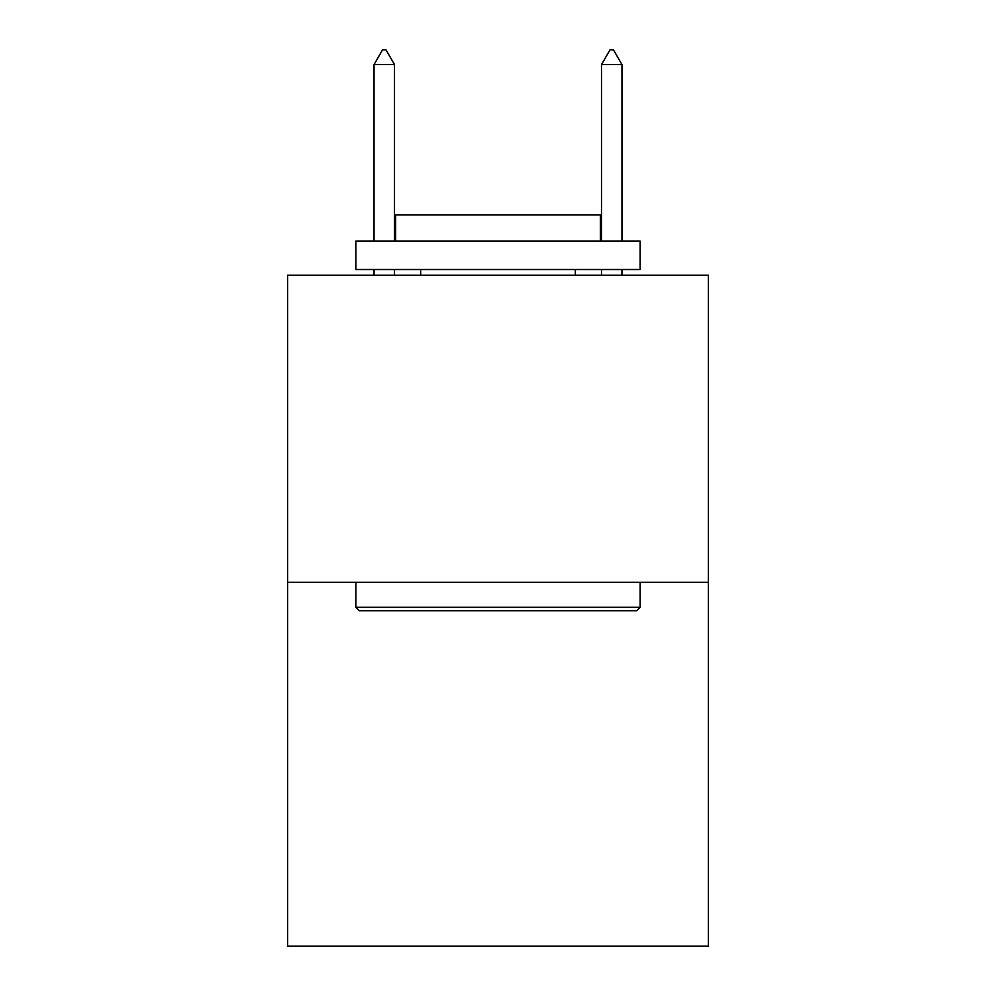 <?xml version="1.0" encoding="UTF-8"?>
<svg xmlns="http://www.w3.org/2000/svg" width="996" height="996" viewBox="0 0 996 996"><rect width="100%" height="100%" fill="white"/><g stroke="black" fill="none" stroke-linecap="round" stroke-linejoin="round"><path stroke-width="1.49" d="M708.393 582.274L708.393 275.207L287.607 275.207L287.607 946.2L708.393 946.2L708.393 582.274L287.607 582.274M636.743 610.71L359.257 610.71L355.846 607.286L640.154 607.286L636.743 610.71M355.846 241.094L640.154 241.094L640.154 269.518L355.846 269.518L355.846 241.094M600.351 241.094L600.351 214.937L395.649 214.937L395.649 241.094M355.846 582.274L355.846 607.286M640.154 582.274L640.154 607.286M420.661 269.518L420.661 275.207M575.339 269.518L575.339 275.207M394.503 64.591L385.975 49.8L382.564 49.8L374.035 64.591L394.503 64.591L394.503 241.094M394.503 269.518L394.503 275.207M374.035 64.591L374.035 241.094M374.035 269.518L374.035 275.207M610.025 49.8L613.436 49.8L621.965 64.591L601.497 64.591L610.025 49.8M621.965 275.207L621.965 269.518M621.965 241.094L621.965 64.591M601.497 275.207L601.497 269.518M601.497 241.094L601.497 64.591"/></g></svg>
